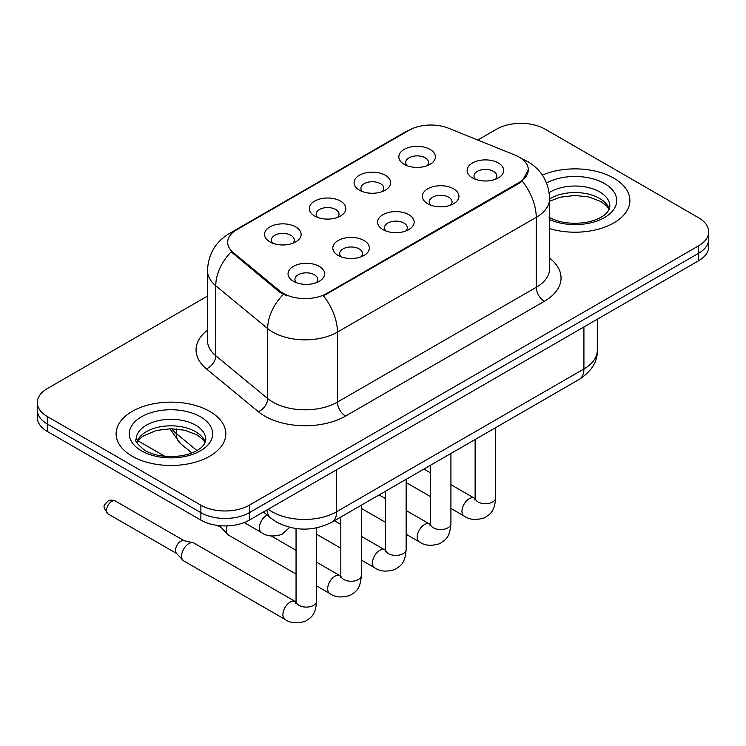 <?xml version="1.0" encoding="UTF-8"?>
<svg xmlns="http://www.w3.org/2000/svg" width="746" height="746" viewBox="0 0 746 746"><rect width="100%" height="100%" fill="white"/><g stroke="black" fill="none" stroke-linecap="round" stroke-linejoin="round"><path stroke-width="1.12" d="M359.423 190.174L359.423 190.174A18.286 10.556 180 0 1 359.423 175.245A18.286 10.556 180 0 1 385.281 175.245A18.286 10.556 180 0 1 385.281 190.174A18.286 10.556 180 0 1 359.423 190.174M382.288 191.582A11.432 6.602 0 0 0 383.78 188.309A11.432 6.602 0 0 0 380.432 183.647A11.432 6.602 0 0 0 367.983 182.22A11.432 6.602 0 0 0 360.924 188.309A11.432 6.602 0 0 0 362.425 191.582M314.653 216.023L314.653 216.023A18.286 10.556 180 0 1 314.653 201.094A18.286 10.556 180 0 1 340.512 201.094A18.286 10.556 180 0 1 340.512 216.023A18.286 10.556 180 0 1 314.653 216.023M337.518 217.422A11.432 6.602 0 0 0 339.01 214.158A11.432 6.602 0 0 0 335.663 209.495A11.432 6.602 0 0 0 323.214 208.059A11.432 6.602 0 0 0 316.155 214.158A11.432 6.602 0 0 0 317.656 217.422M269.884 241.872L269.884 241.872A18.286 10.556 180 0 1 269.884 226.943A18.286 10.556 180 0 1 295.752 226.943A18.286 10.556 180 0 1 295.752 241.872A18.286 10.556 180 0 1 269.884 241.872M292.749 243.271A11.432 6.602 0 0 0 294.25 240.007A11.432 6.602 0 0 0 290.903 235.335A11.432 6.602 0 0 0 278.445 233.908A11.432 6.602 0 0 0 271.385 240.007A11.432 6.602 0 0 0 272.887 243.271M404.192 164.334L404.192 164.334A18.286 10.556 180 0 1 404.192 149.405A18.286 10.556 180 0 1 430.05 149.405A18.286 10.556 180 0 1 430.05 164.334A18.286 10.556 180 0 1 404.192 164.334M427.048 165.733A11.432 6.602 0 0 0 428.549 162.469A11.432 6.602 0 0 0 425.201 157.798A11.432 6.602 0 0 0 412.752 156.371A11.432 6.602 0 0 0 405.693 162.469A11.432 6.602 0 0 0 407.195 165.733M427.71 203.751L427.71 203.751A18.286 10.556 180 0 1 427.71 188.822A18.286 10.556 180 0 1 453.568 188.822A18.286 10.556 180 0 1 453.568 203.751A18.286 10.556 180 0 1 427.71 203.751M450.565 205.15A11.432 6.602 0 0 0 452.067 201.886A11.432 6.602 0 0 0 448.719 197.224A11.432 6.602 0 0 0 436.261 195.797A11.432 6.602 0 0 0 429.211 201.886A11.432 6.602 0 0 0 430.703 205.15M382.94 229.6L382.94 229.6A18.286 10.556 180 0 1 382.94 214.671A18.286 10.556 180 0 1 408.799 214.671A18.286 10.556 180 0 1 408.799 229.6A18.286 10.556 180 0 1 382.94 229.6M405.796 230.999A11.432 6.602 0 0 0 407.297 227.735A11.432 6.602 0 0 0 403.95 223.073A11.432 6.602 0 0 0 391.491 221.637A11.432 6.602 0 0 0 384.442 227.735A11.432 6.602 0 0 0 385.943 230.999M338.171 255.449L338.171 255.449A18.286 10.556 180 0 1 338.171 240.52A18.286 10.556 180 0 1 364.029 240.52A18.286 10.556 180 0 1 364.029 255.449A18.286 10.556 180 0 1 338.171 255.449M361.027 256.848A11.432 6.602 0 0 0 362.528 253.584A11.432 6.602 0 0 0 359.18 248.912A11.432 6.602 0 0 0 346.731 247.485A11.432 6.602 0 0 0 339.672 253.584A11.432 6.602 0 0 0 341.174 256.848M293.402 281.298L293.402 281.298A18.286 10.556 180 0 1 293.402 266.369A18.286 10.556 180 0 1 319.26 266.369A18.286 10.556 180 0 1 319.26 281.298A18.286 10.556 180 0 1 293.402 281.298M316.267 282.697A11.432 6.602 0 0 0 317.759 279.424A11.432 6.602 0 0 0 314.411 274.761A11.432 6.602 0 0 0 301.962 273.334A11.432 6.602 0 0 0 294.903 279.424A11.432 6.602 0 0 0 296.404 282.697M472.479 177.912L472.479 177.912A18.286 10.556 180 0 1 472.479 162.982A18.286 10.556 180 0 1 498.337 162.982A18.286 10.556 180 0 1 498.337 177.912A18.286 10.556 180 0 1 472.479 177.912M495.335 179.31A11.432 6.602 0 0 0 496.836 176.037A11.432 6.602 0 0 0 493.488 171.375A11.432 6.602 0 0 0 481.03 169.948A11.432 6.602 0 0 0 473.98 176.037A11.432 6.602 0 0 0 475.472 179.31M515.141 155.149A30.856 17.811 180 0 1 519.263 157.145A30.856 17.811 180 0 1 528.299 169.743A30.856 17.811 180 0 1 519.263 182.341L326.935 293.374A30.856 17.811 180 0 1 279.843 290.996L233.256 252.586A30.856 17.811 180 0 1 227.67 242.366A30.856 17.811 180 0 1 236.715 229.768L409.088 130.252A30.856 17.811 180 0 1 448.607 128.247L515.141 155.149M613.809 178.145A54.859 31.668 0 0 0 542.379 175.086A54.859 31.668 0 0 1 613.809 178.145A54.859 31.668 0 0 1 629.876 200.534A54.859 31.668 0 0 0 613.809 178.145M209.766 411.419A54.859 31.668 0 0 0 149.983 404.546A54.859 31.668 0 0 0 116.124 433.808A54.859 31.668 0 0 0 132.191 456.207A54.859 31.668 0 0 0 191.974 463.07A54.859 31.668 0 0 0 225.833 433.808A54.859 31.668 0 0 0 209.766 411.419A54.859 31.668 0 0 0 149.983 404.546A54.859 31.668 0 0 0 116.124 433.808A54.859 31.668 0 0 0 132.191 456.207A54.859 31.668 0 0 0 191.974 463.07A54.859 31.668 0 0 0 225.833 433.808A54.859 31.668 0 0 0 209.766 411.419M528.299 169.743L522.256 181.091L519.263 183.255L323.466 295.854A39.995 23.089 60 0 1 337.444 332.101A45.711 26.39 180 0 1 272.794 332.101A45.711 26.39 180 0 1 267.674 328.576L215.762 285.774A45.711 26.39 180 0 1 207.491 270.63L207.491 340.614A45.711 26.39 0 0 0 215.762 355.749L267.674 398.56A45.711 26.39 0 0 0 272.794 402.085A45.711 26.39 0 0 0 337.444 402.085L536.234 287.313A45.711 26.39 0 0 0 549.625 268.653L549.625 198.669A45.711 26.39 180 0 1 536.234 217.328A39.995 23.089 -120 0 0 522.256 181.091M207.491 296.087L47.343 388.554A34.288 19.797 0 0 0 37.3 402.551L37.3 417.48A34.288 19.797 0 0 0 47.343 431.477L200.879 520.121L200.879 512.651A34.288 19.797 0 0 0 249.36 512.651L698.657 253.258A34.288 19.797 0 0 0 708.7 239.261A34.288 19.797 0 0 1 698.657 253.258L249.36 512.651A34.288 19.797 0 0 1 200.879 512.651L47.343 424.008L200.879 512.651L200.879 505.191A34.288 19.797 0 0 0 249.36 505.191L698.657 245.788A34.288 19.797 0 0 0 708.7 231.792A34.288 19.797 0 0 0 698.657 217.795L545.121 129.151A34.288 19.797 0 0 0 496.64 129.151L477.776 140.043M37.3 410.011A34.288 19.797 0 0 0 47.343 424.008A34.288 19.797 0 0 1 37.3 410.011M286.772 295.854L279.843 292.348L231.176 251.831A39.995 26.753 129.5 0 0 215.762 285.774L215.762 355.749A11.432 7.646 -50.5 0 1 206.4 368.869A57.144 32.992 180 0 1 207.491 330.152M549.625 228.612A54.859 31.668 0 0 0 629.876 200.534A54.859 31.668 0 0 1 549.625 228.612M37.3 402.551A34.288 19.797 0 0 0 47.343 416.548L200.879 505.191M200.879 520.121A34.288 19.797 0 0 0 249.36 520.121L698.657 260.718A34.288 19.797 0 0 0 708.7 246.721L708.7 231.792M296.05 574.066L228.463 535.05A10.285 5.94 -60 0 1 227.633 534.388A10.285 5.94 -60 0 1 226.336 530.341A10.285 5.94 -60 0 1 227.194 525.883M227.633 534.388L221.208 527.431A7.432 4.289 -60 0 1 220.396 525.725M316.621 527.87L316.621 601.164C315.446 615.664 311.269 617.212 305.524 621.176C297.029 623.805 290.194 623.208 285.028 619.404L183.693 560.899A10.285 5.94 -60 0 1 182.863 560.227A10.285 5.94 -60 0 1 181.567 556.19A10.285 5.94 -60 0 1 188.841 543.592A10.285 5.94 -60 0 1 192.99 542.696A10.285 5.94 -60 0 1 193.979 543.079L296.013 601.957M182.863 560.227L176.448 553.271A7.432 4.289 -60 0 1 175.506 550.352A7.432 4.289 -60 0 1 180.756 541.26A7.432 4.289 -60 0 1 183.758 540.608L192.99 542.696M326.935 293.374L326.935 294.297M279.843 290.996L279.843 292.348M233.256 252.586L233.256 253.938M519.263 182.341L519.263 183.255M345.529 416.082A11.432 6.602 60 0 1 337.444 402.085L337.444 332.101L536.234 217.328L536.234 287.313A11.432 6.602 60 0 0 544.31 301.309L345.529 416.082A57.144 32.992 180 0 1 264.718 416.082A57.144 32.992 180 0 1 258.312 411.671L206.4 368.869M549.625 198.669C548.851 182.229 541.624 169.911 527.954 161.696L522.181 158.889A39.995 18.734 112 0 0 521.64 158.684M233.311 232.099A39.995 23.089 -120 0 0 229.162 233.657C215.491 241.872 208.265 254.2 207.491 270.63M229.162 233.657L405.721 131.725A39.995 23.089 60 0 1 408.752 130.438M283.256 294.474A39.995 26.753 129.5 0 0 267.674 328.576L267.674 398.56A11.432 7.646 -50.5 0 1 258.312 411.671M549.625 258.191A57.144 32.992 180 0 1 544.31 301.309M249.36 505.191L249.36 520.121M698.657 245.788L698.657 260.718M47.343 416.548L47.343 431.477M268.206 509.248A45.711 26.39 0 0 0 271.992 511.719A45.711 26.39 0 0 0 336.632 511.719L583.913 368.962A45.711 26.39 0 0 0 597.304 350.303C597.63 361.642 591.597 371.349 579.176 379.425L331.905 522.181A22.856 13.195 60 0 0 336.632 511.719L336.632 469.728M583.913 326.972L583.913 368.962A22.856 13.195 60 0 1 579.176 379.425M266.956 509.966A22.856 15.284 129.5 0 0 271.05 518.265L263.441 511.989M171.711 428.726A45.711 26.39 0 0 0 176.345 433.557L176.345 428.95M191.843 452.953L180.532 443.628A22.856 15.284 129.5 0 1 176.345 433.557L196.935 450.537M495.689 427.626L495.689 497.778A10.285 5.94 180 0 1 492.211 502.226A10.285 5.94 180 0 1 478.13 501.974A10.285 5.94 180 0 1 475.118 497.778L474.792 499.997M495.689 497.778C494.523 512.278 490.336 513.826 484.592 517.789C476.097 520.419 469.271 519.822 464.096 516.018A10.285 5.94 -60 0 1 462.52 507.774A10.285 5.94 -60 0 1 469.243 498.71A10.285 5.94 -60 0 1 469.7 498.459A10.285 5.94 -60 0 1 474.381 498.197L475.09 498.57M450.92 453.475L450.92 523.617A10.285 5.94 180 0 1 447.441 528.075A10.285 5.94 180 0 1 433.361 527.823A10.285 5.94 180 0 1 430.349 523.617L430.022 525.846M450.92 523.617C449.754 538.127 445.576 539.675 439.823 543.638C431.328 546.268 424.502 545.671 419.336 541.857A10.285 5.94 -60 0 1 417.76 533.614A10.285 5.94 -60 0 1 424.474 524.559A10.285 5.94 -60 0 1 424.931 524.307A10.285 5.94 -60 0 1 429.621 524.046L430.321 524.419M406.15 479.314L406.15 549.466A10.285 5.94 180 0 1 402.672 553.924A10.285 5.94 180 0 1 388.591 553.663A10.285 5.94 180 0 1 385.579 549.466L385.253 551.686M406.15 549.466C404.985 563.976 400.807 565.524 395.054 569.478C386.559 572.107 379.733 571.52 374.567 567.706A10.285 5.94 -60 0 1 372.991 559.463A10.285 5.94 -60 0 1 379.705 550.399A10.285 5.94 -60 0 1 380.162 550.156A10.285 5.94 -60 0 1 384.852 549.895L385.551 550.259M361.39 505.163L361.39 575.315A10.285 5.94 180 0 1 357.903 579.773A10.285 5.94 180 0 1 343.831 579.511A10.285 5.94 180 0 1 340.819 575.315L340.484 577.535M361.39 575.315C360.215 589.816 356.038 591.373 350.294 595.327C341.799 597.956 334.963 597.369 329.797 593.555A10.285 5.94 -60 0 1 328.221 585.312A10.285 5.94 -60 0 1 334.935 576.248A10.285 5.94 -60 0 1 335.392 576.005A10.285 5.94 -60 0 1 340.083 575.735L340.782 576.108M111.741 501.415A7.432 4.289 -60 0 1 115.462 501.051C111.9 499.792 109.42 499.792 108.03 501.051A7.432 4.289 60 0 1 111.741 501.415A7.432 4.289 -60 0 0 106.892 507.961A7.432 4.289 -60 0 0 108.03 513.91L176.709 553.56M316.621 601.164A10.285 5.94 180 0 1 313.134 605.612A10.285 5.94 180 0 1 299.062 605.36A10.285 5.94 180 0 1 296.05 601.164L295.714 603.383M285.028 619.404A10.285 5.94 -60 0 1 283.452 611.16A10.285 5.94 -60 0 1 290.175 602.097A10.285 5.94 -60 0 1 290.632 601.845A10.285 5.94 -60 0 1 295.313 601.584M267.115 515.02L267.115 515.02A10.285 5.94 -60 0 0 266.658 515.272A10.285 5.94 -60 0 0 259.934 524.335A10.285 5.94 -60 0 0 261.51 532.579L244.184 522.573M609.277 209.011A34.829 20.114 0 0 0 599.653 198.445A34.829 20.114 0 0 0 549.625 198.902M548.972 217.217C559.015 222.709 571.25 224.453 585.657 222.467C593.163 221.086 599.075 218.839 603.393 215.734C605.491 214.55 609.808 210.307 609.855 206.138A34.829 20.114 0 0 0 599.653 191.918A34.829 20.114 0 0 0 549.187 192.645M549.625 219.622A41.692 24.068 0 0 0 606.358 216.415A41.692 24.068 0 0 0 604.502 183.516A41.692 24.068 0 0 0 546.566 182.947M205.234 442.285A34.829 20.114 0 0 0 195.611 431.72A34.829 20.114 0 0 0 160.642 426.731A34.829 20.114 0 0 0 136.723 442.285M195.611 425.183A34.829 20.114 0 0 0 157.648 420.828A34.829 20.114 0 0 0 136.145 439.403C134.317 440.485 137.245 444.178 144.929 450.491C154.972 455.983 167.207 457.727 181.614 455.731C189.12 454.351 195.032 452.113 199.35 449.008C201.448 447.824 205.765 443.581 205.812 439.403A34.829 20.114 0 0 0 195.611 425.183M141.498 450.826A41.692 24.068 0 0 0 200.46 450.826A41.692 24.068 0 0 0 200.46 416.79A41.692 24.068 0 0 0 141.498 416.79A41.692 24.068 0 0 0 141.498 450.826M405.721 131.725L413.06 128.312M522.181 158.889L521.575 158.637M331.905 522.181C313.506 531.432 295.118 531.432 276.719 522.181L271.05 518.265M597.304 350.303L597.304 319.241M180.532 443.628L169.864 428.736M464.096 516.018L450.92 508.408M430.349 496.528L406.15 482.559M475.118 439.497L475.118 497.778M474.381 498.197L450.92 484.648M430.349 472.777L423.915 469.057M419.336 541.857L406.15 534.248M385.579 522.377L361.39 508.408M430.349 465.345L430.349 523.617M429.621 524.046L406.15 510.497M385.579 498.626L379.145 494.906M374.567 567.706L361.39 560.097M340.819 548.226L316.621 534.248M385.579 491.194L385.579 549.466M384.852 549.895L361.39 536.346M340.819 524.466L334.385 520.755M329.797 593.555L316.621 585.946M217.506 525.426L221.478 527.72M340.819 517.043L340.819 575.315M340.083 575.735L316.621 562.195M296.05 550.315L271.227 535.982M296.05 528.56L296.05 601.164M115.462 501.051L184.141 540.701M108.03 513.91C101.297 505.042 104.328 505.555 108.03 501.051M261.51 532.579C266.583 536.374 273.409 536.961 282.007 534.35L289.718 527.347M137.982 440.802L164.885 456.338M609.109 209.402L607.002 206.25L601.071 201.588L588.818 196.963L574.989 195.452L560.255 197.196L549.625 201.224M205.066 442.676L202.959 439.515L197.028 434.862L184.775 430.237L170.946 428.726L156.212 430.47L142.458 436.447L138.476 440.14L136.891 442.676"/></g></svg>
